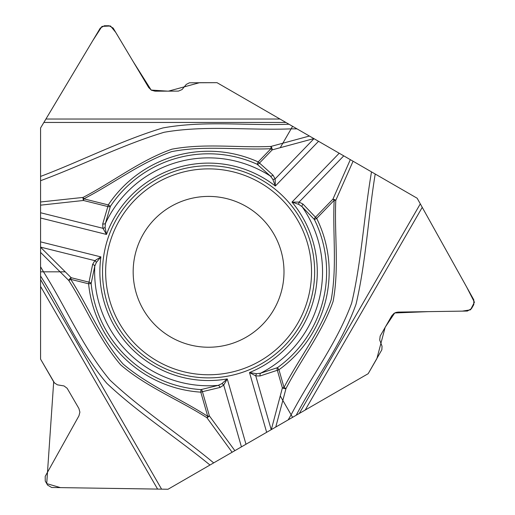 <?xml version="1.0" encoding="UTF-8"?>
<svg xmlns="http://www.w3.org/2000/svg" width="515" height="515" viewBox="0 0 515 515"><rect width="100%" height="100%" fill="white"/><g stroke="black" fill="none" stroke-linecap="round" stroke-linejoin="round"><path stroke-width="0.77" d="M368.186 373.684L288.188 419.873L291.123 414.787C310.783 377.302 337.048 342.996 351.668 303.09C361.582 260.912 364.079 215.231 371.502 171.875L417.163 198.236L473.832 299.91L473.794 304.61L471.457 308.665L467.401 311.047L398.089 312.096L395.945 312.444L393.988 313.41L391.786 315.798L380.167 336.063L379.697 339.984L382.04 346.222L381.86 349.743L368.186 373.684M292.591 417.33L280.25 395.951L271.315 429.619L288.188 419.873M271.315 429.619L168.025 489.25L51.635 487.486L47.586 485.104L45.243 481.055L45.211 476.356L78.956 415.805L79.896 412.142L78.898 408.492L67.162 388.297L64.002 385.928L57.423 384.84L54.468 382.922L40.569 359.116L40.569 266.731L43.505 271.823L65.251 271.823L40.569 247.251L40.569 266.731M40.569 247.251L40.569 127.984L100.29 28.068L104.378 25.75L109.058 25.75L113.145 28.068L148.706 87.569L151.41 90.215L155.067 91.181L178.428 91.11L182.059 89.559L186.288 84.409L189.43 82.806L217.002 82.67L297.001 128.859L291.123 128.859C248.835 130.578 205.987 124.984 164.124 132.278C122.641 144.773 81.827 165.457 40.569 180.707M209.978 465.032C176.227 437.396 138.149 412.856 106.837 383.34C79.484 351.166 63.01 311.543 40.569 276.008L40.569 127.984L92.822 40.563L101.976 26.4L110.519 25.982L115.759 32.426L133.128 61.504L151.165 90.067L168.321 91.181L199.62 82.67L217.002 82.67L285.909 122.454L43.872 122.454M292.591 126.317L280.25 147.696L313.873 138.599L297.001 128.859M313.873 138.599L371.502 171.875M375.21 174.012C368.154 217.06 365.94 262.309 356.039 304.178C341.844 343.956 315.772 378.036 296.222 415.238L168.025 489.25L60.442 487.628L46.717 483.604L53.689 381.84L40.569 359.116L40.569 279.548L161.581 489.153M40.569 176.426C81.37 161.015 121.669 140.305 162.882 127.945C204.423 120.349 246.968 125.892 288.966 124.224L417.163 198.236L466.745 287.203L474.431 302.215L470.523 309.818L462.322 311.131L428.454 311.633L394.702 312.972L385.162 327.276L376.877 358.633L368.186 373.684L299.279 413.468L420.298 203.863M314.652 271.823A106.071 106.071 0 0 0 155.549 179.967A106.071 106.071 0 0 0 155.549 363.68A106.071 106.071 0 0 0 314.652 271.823M283.997 271.823A75.409 75.409 0 0 1 170.877 337.132A75.409 75.409 0 0 1 170.877 206.515A75.409 75.409 0 0 1 283.997 271.823A75.409 75.409 0 0 1 170.877 337.132A75.409 75.409 0 0 1 170.877 206.515A75.409 75.409 0 0 1 283.997 271.823M40.569 201.989L83.044 197.425C112.869 181.975 140.106 160.377 171.939 149.183C204.796 143.009 237.988 147.979 270.98 146.427L309.425 136.031M232.117 452.247L206.927 417.742C178.634 399.64 146.312 386.849 120.697 364.877C98.925 339.507 86.629 308.285 68.791 280.482A2.646 1.049 -45.1 0 1 71.16 277.701L89.011 282.156L92.629 264.401L94.863 260.654L100.901 256.901L96.35 262.463L94.773 266.178L91.142 283.553L88.599 283.804L70.748 279.355C88.664 307.236 100.934 338.645 123.014 363.951C148.584 385.729 179.825 398.353 207.738 416.345L200.799 392.153A120.581 120.581 0 0 1 88.599 283.804L89.011 282.156A2.646 1.693 7.2 0 1 91.142 283.553A118.025 118.025 0 0 0 200.966 389.604L200.799 392.153L202.434 391.683A2.646 1.693 -99.2 0 0 200.966 389.604L218.199 385.375L221.856 383.662L227.257 378.924L223.716 385.091A2.646 1.519 -139.2 0 0 221.856 383.662M280.25 147.696L272.203 149.871L270.98 148.687C237.879 150.258 204.539 145.185 171.585 151.648C139.938 162.907 113.39 183.655 83.848 198.829L108.272 204.919A120.581 120.581 0 0 1 258.202 161.922L270.98 148.687L270.98 146.427A2.646 1.049 74.9 0 1 272.203 149.871L259.425 163.107A2.646 1.693 127.2 0 1 257.146 164.253L270.381 176.078L272.808 179.304L275.351 186.024A108.717 108.717 0 0 0 106.496 234.441L102.929 228.293A2.646 1.519 -19.2 0 0 105.092 227.398L106.496 234.441L40.569 218.006M40.569 271.823L43.505 271.823C66.139 307.59 82.715 347.49 109.965 380.102C141.535 409.779 179.844 434.782 213.686 462.888M40.569 212.747L102.929 228.293L102.717 223.935L107.86 206.567A2.646 1.693 20.8 0 0 110.397 206.335L108.272 204.919L107.86 206.567L83.436 200.477L83.848 198.829L83.044 197.425A2.646 0.76 83.1 0 0 83.436 200.477L40.569 205.163M102.717 223.935A2.646 1.7 12.2 0 0 105.44 223.375A113.957 113.957 0 0 1 270.381 176.078A2.646 1.7 -44.2 0 0 272.989 175.113L258.202 161.922L257.146 164.253A118.025 118.025 0 0 0 110.397 206.335L105.44 223.375L105.092 227.398M92.629 264.401A2.646 1.7 15.8 0 1 94.773 266.178A113.957 113.957 0 0 0 218.199 385.375A2.646 1.7 -107.8 0 1 220.047 387.447L202.434 391.683L209.373 415.882L234.866 450.657M40.569 247.116L94.863 260.654A2.646 1.519 47.2 0 1 96.35 262.463M353.071 161.234L335.786 200.303C334.254 233.855 339.34 268.244 333.115 301.404C322.036 332.948 301.14 359.206 285.986 388.561L275.763 427.044M313.989 138.67L275.119 178.917L275.351 186.024L318.54 141.297M339.205 153.225L291.999 202.105L299.112 202.086A2.646 1.519 100.8 0 0 298.809 204.41L291.999 202.105A108.717 108.717 0 0 1 249.505 372.545L266.648 432.31M343.756 155.852L299.112 202.086L302.987 204.082L315.463 217.221L332.948 199.112L334.171 200.296L316.686 218.405A120.581 120.581 0 0 1 278.95 369.738L284.023 387.428C299.215 357.97 320.279 331.641 331.158 299.865C337.235 266.834 332.542 233.469 334.171 200.296L335.786 200.303A2.646 0.76 -156.9 0 0 332.948 199.112L350.322 159.644M271.199 429.684L255.775 375.899A2.646 1.519 -72.8 0 1 256.599 373.703L260.603 373.214L277.463 367.665A118.025 118.025 0 0 0 314.395 219.538L316.686 218.405L315.463 217.221A2.646 1.693 140.8 0 0 314.395 219.538L302.118 206.727L298.809 204.41M256.599 373.703L249.505 372.545L255.775 375.899L260.139 375.956A2.646 1.7 75.8 0 1 260.603 373.214A113.957 113.957 0 0 0 302.118 206.727A2.646 1.7 132.2 0 1 302.987 204.082M280.25 395.951L282.387 387.898L284.023 387.428L285.986 388.561A2.646 1.049 -165.1 0 1 282.387 387.898L277.321 370.208A2.646 1.693 -112.8 0 1 277.463 367.665L278.95 369.738L260.139 375.956M272.989 175.113L275.119 178.917A2.646 1.519 167.2 0 1 272.808 179.304M65.251 271.823L71.16 277.701L70.748 279.355L68.791 280.482L40.569 252.395M206.927 417.742A2.646 0.76 -36.9 0 0 209.373 415.882L207.738 416.345L206.927 417.742M40.569 286.392L157.596 489.089M305.215 410.043L422.242 207.345M279.973 119.029L45.919 119.029M311.536 271.823A102.948 102.948 0 0 1 157.114 360.976A102.948 102.948 0 0 1 157.114 182.671A102.948 102.948 0 0 1 311.536 271.823M40.569 241.857L100.901 256.901A108.717 108.717 0 0 0 227.257 378.924L245.983 444.239M241.432 446.872L223.716 385.091L220.047 387.447"/></g></svg>
